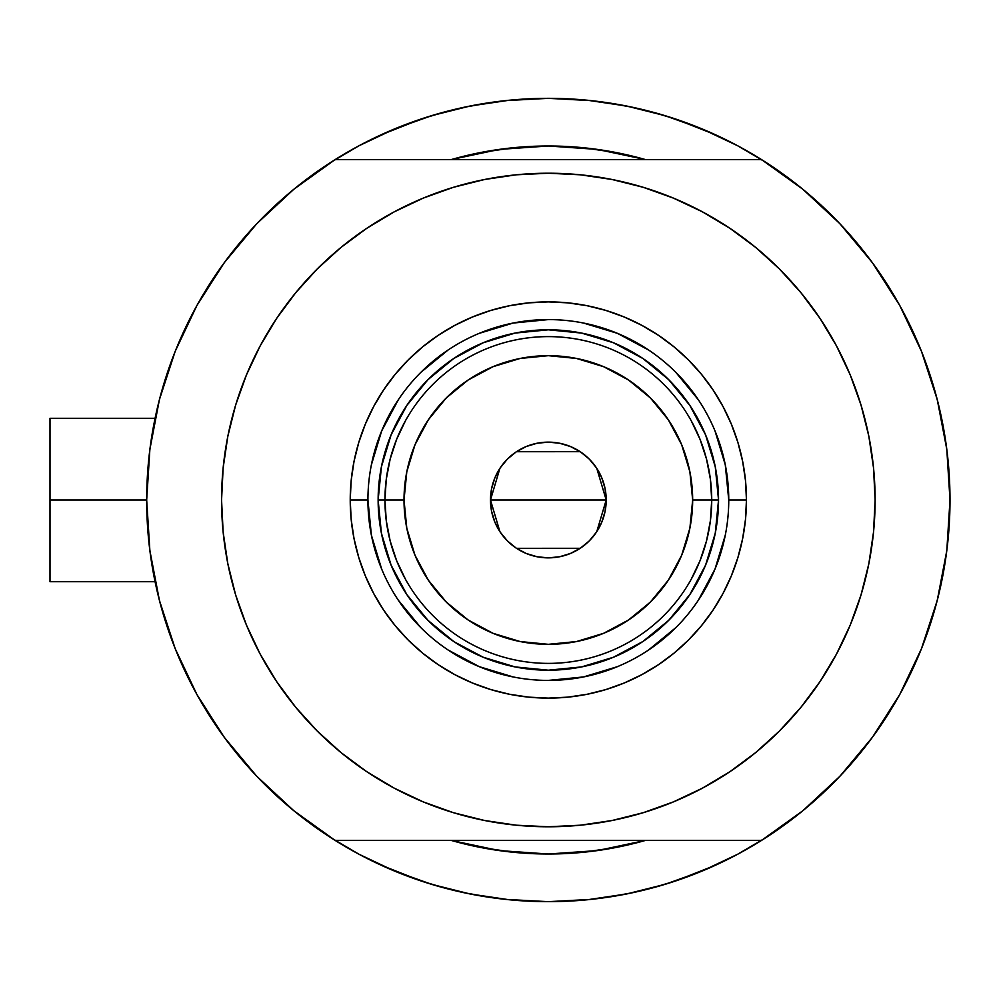 <?xml version="1.0" encoding="UTF-8"?>
<svg xmlns="http://www.w3.org/2000/svg" width="1000" height="1000" viewBox="0 0 1000 1000"><rect width="100%" height="100%" fill="white"/><g stroke="black" fill="none" stroke-linecap="round" stroke-linejoin="round"><path stroke-width="1.5" d="M146.675 500L50 500L50 581.7L50 500L146.675 500L149.875 550.638L159.438 600.462L175.2 648.688L196.925 694.538L224.25 737.288L256.75 776.25L293.9 810.8L335.112 840.387A401.662 401.662 0 0 1 335.112 159.613A401.662 401.662 0 0 1 950 500A401.662 401.662 0 0 1 548.337 901.663A401.662 401.662 0 0 1 146.675 500L149.875 449.363L159.438 399.538L175.2 351.312L196.925 305.462L224.25 262.712L256.75 223.75L293.9 189.2L335.112 159.613L761.562 159.613A401.662 401.662 0 0 1 950 500A401.662 401.662 0 0 0 949.5 480.05A401.662 401.662 0 0 1 761.562 840.387L802.775 810.8L839.925 776.25L872.425 737.288L899.75 694.538L921.462 648.688L937.237 600.462L946.8 550.638L950 500L946.8 449.363L937.237 399.538L921.462 351.312L899.75 305.462L872.425 262.712L839.925 223.75L802.775 189.2L761.562 159.613L335.112 159.613M938.375 404.062L938.1 402.95M940.387 412.675L939.025 406.737L940.387 412.675M936.8 397.887A401.662 401.662 0 0 1 937.312 399.85A401.662 401.662 0 0 0 937.312 399.837L936.8 397.887A401.662 401.662 0 0 1 950 500M451.413 159.512L451.1 159.613A354.012 354.012 0 0 1 645.575 159.613L617.4 152.787L583.038 147.7L548.337 145.988L513.638 147.7L479.275 152.787L451.1 159.613L499.237 149.412L548.337 145.988L597.425 149.412L645.337 159.537M724.812 860.812A401.662 401.662 0 0 0 737.75 854.2A401.662 401.662 0 0 1 724.812 860.812M949.5 480A401.662 401.662 0 0 0 948.088 460.863A401.662 401.662 0 0 0 948.075 460.763A401.662 401.662 0 0 0 944.737 435.213A401.662 401.662 0 0 0 944.725 435.138A401.662 401.662 0 0 0 943.45 427.762A401.662 401.662 0 0 1 944.725 435.112A401.662 401.662 0 0 1 944.737 435.188A401.662 401.662 0 0 1 948.075 460.725A401.662 401.662 0 0 1 948.088 460.85A401.662 401.662 0 0 1 949.5 480M548.275 98.338A401.662 401.662 0 0 1 548.387 98.338A401.662 401.662 0 0 0 548.288 98.338L587.7 100.275L626.7 106.05L664.938 115.638L702.05 128.912L737.675 145.762L765.7 162.237M724.812 139.188A401.662 401.662 0 0 0 358.913 145.8M149.312 454.05L151.163 440.087M157.4 407.762L161.175 393.062M172.237 358.988L176.075 349.162L172.237 358.988M195.712 307.675L201.15 298.025M220.238 268.288L229.25 256.038M250.362 230.65L259.887 220.487M293.525 189.513L294.475 188.738M358.988 145.762L330.975 162.237L358.988 145.762L394.625 128.912L431.737 115.638L469.975 106.05L508.963 100.275L548.337 98.338L505.6 100.612L548.337 98.338L591.075 100.612L548.337 98.338M802.2 188.738L803.15 189.513M836.787 220.487L846.3 230.65M867.425 256.038L876.425 268.288M895.525 298.025L900.962 307.675L895.525 298.025M920.6 349.162L924.438 358.988M935.5 393.062L939.262 407.762M945.512 440.087L947.362 454.05M947.362 545.95L945.512 559.913M939.262 592.238L935.5 606.938M924.438 641.012L920.6 650.837L924.438 641.012M900.962 692.325L895.525 701.975M876.425 731.712L867.425 743.962M846.3 769.35L836.787 779.513M803.15 810.487L802.2 811.263M737.675 854.237L765.7 837.763L737.675 854.237L702.05 871.087L664.938 884.362L626.7 893.95L587.7 899.725L548.337 901.663L508.963 899.725L469.975 893.95L431.737 884.362L394.625 871.087L358.988 854.237L330.975 837.763M294.475 811.263L293.525 810.487M259.887 779.513L250.362 769.35M229.25 743.962L220.238 731.712M201.15 701.975L195.712 692.325L201.15 701.975M176.075 650.837L172.237 641.012M161.175 606.938L157.4 592.238M151.163 559.913L149.312 545.95M645.4 840.438L645.575 840.387A354.012 354.012 0 0 1 451.1 840.387L479.275 847.212L513.638 852.3L548.337 854.013L583.038 852.3L617.4 847.212L645.575 840.387A354.012 354.012 0 0 1 451.1 840.387L451.413 840.487M421.65 881.162L447.3 888.75L421.65 881.162L381.15 865.212M675.025 118.837L649.375 111.25L675.025 118.837L715.525 134.787M602.875 150.213L592.788 148.787M502.962 148.912L494 150.188M494 849.812L502.962 851.087M592.413 851.25L602.875 849.788M633.45 107.463L604.9 102.338M491.775 102.338L463.225 107.463M447.3 111.25L421.65 118.837L447.3 111.25M405.625 124.55L421.65 118.837L381.15 134.787M463.225 892.537L491.775 897.663M505.6 899.388L548.337 901.663L591.075 899.388L548.337 901.663L505.6 899.388M604.9 897.663L633.45 892.537M649.375 888.75L675.025 881.162L649.375 888.75M691.05 875.45L675.025 881.162L715.525 865.212M939.025 593.25L940.4 587.288M937.55 599.225L938.375 595.938M936.8 602.112L937.312 600.15M50 418.3L50 500L50 418.3L155.062 418.3M358.913 854.2A401.662 401.662 0 0 0 371.85 860.812M728.75 500.062L728.75 500A180.413 180.413 0 0 0 548.337 319.587A180.413 180.413 0 0 0 367.925 500L350.225 500A198.113 198.113 0 0 1 548.337 301.887A198.113 198.113 0 0 1 746.45 500L728.75 500A180.413 180.413 0 0 1 548.337 680.413A180.413 180.413 0 0 1 367.925 500A180.413 180.413 0 0 1 548.337 319.587A180.413 180.413 0 0 1 728.75 500L725.275 464.8L715.013 430.962M460.337 185.3L484.588 179.5L453.475 187.288L423.288 198.1L394.3 211.812L366.788 228.3L341.025 247.4L317.275 268.938L295.738 292.7L276.625 318.45L260.138 345.962L246.438 374.95L235.625 405.138L227.838 436.25L223.137 467.975L221.562 500A326.775 326.775 0 0 1 548.337 173.225A326.775 326.775 0 0 1 875.113 500A326.775 326.775 0 0 1 548.337 826.775A326.775 326.775 0 0 1 221.562 500L222.262 478.625M256.75 776.25L293.9 810.8M335.112 840.387L761.562 840.387L335.112 840.387M276.625 318.45L289.088 301.075M345.188 244.037L366.65 228.388M484.588 179.5L516.3 174.8L484.588 179.5M548.337 173.225L580.363 174.8L548.337 173.225L516.3 174.8M585.688 175.362L612.087 179.5L580.363 174.8M617.325 180.588L636.337 185.3M734.312 231.3L754.062 246.112M810.812 305.338L820.037 318.45L800.938 292.7L779.4 268.938L755.638 247.4L729.887 228.3L702.375 211.812L673.388 198.1L643.2 187.288L612.087 179.5M636.337 814.7L612.087 820.5L643.2 812.712L673.388 801.9L702.375 788.188L729.887 771.7L755.638 752.6L779.4 731.062L800.938 707.3L820.037 681.55L836.525 654.038L850.238 625.05L861.038 594.862L868.838 563.75L873.538 532.025L875.113 500L874.412 521.375M820.037 681.55L807.588 698.925M751.475 755.962L730.025 771.612M612.087 820.5L580.363 825.2L612.087 820.5M548.337 826.775L516.3 825.2L548.337 826.775L580.363 825.2M510.988 824.638L484.588 820.5L516.3 825.2M479.35 819.412L460.337 814.7M362.362 768.7L342.612 753.888M285.863 694.663L276.625 681.55L295.738 707.3L317.275 731.062L341.025 752.6L366.788 771.7L394.3 788.188L423.288 801.9L453.475 812.712L484.588 820.5M839.925 223.75L802.775 189.2M875.113 500L873.538 467.975L868.838 436.25L861.038 405.138L850.238 374.95L836.525 345.962L820.037 318.45M221.562 500L223.137 532.025L227.838 563.75L235.625 594.862L246.438 625.05L260.138 654.038L276.625 681.55M367.925 499.938L367.925 500A180.413 180.413 0 0 0 548.337 680.413A180.413 180.413 0 0 0 728.75 500L746.45 500A198.113 198.113 0 0 1 548.337 698.112A198.113 198.113 0 0 1 350.225 500L351.175 480.588L354.038 461.35L358.762 442.488L365.312 424.188L373.625 406.613L383.612 389.938L395.2 374.325L408.25 359.913L422.663 346.863L438.275 335.275L454.95 325.288L472.525 316.975L490.825 310.425L509.688 305.7L528.913 302.85L548.337 301.887L567.75 302.85L586.987 305.7L605.85 310.425L624.15 316.975L641.725 325.288L658.4 335.275L674.013 346.863L688.425 359.913L701.475 374.325L713.062 389.938L723.05 406.613L731.363 424.188L737.913 442.488L742.638 461.35L745.487 480.588L746.45 500L745.487 519.412L742.638 538.65L737.913 557.513L731.363 575.812L723.05 593.387L713.062 610.062L701.475 625.675L688.425 640.088L674.013 653.138L658.4 664.725L641.725 674.712L624.15 683.025L605.85 689.575L586.987 694.3L567.75 697.15L548.337 698.112L528.913 697.15L509.688 694.3L490.825 689.575L472.525 683.025L454.95 674.712L438.275 664.725L422.663 653.138L408.25 640.088L395.2 625.675L383.612 610.062L373.625 593.387L365.312 575.812L358.762 557.513L354.038 538.65L351.175 519.412L350.225 500L367.925 500L371.4 535.2L381.662 569.038M645.575 840.387L597.425 850.588L548.337 854.013L499.237 850.588L451.1 840.387M451.1 159.613A354.012 354.012 0 0 1 645.575 159.613M496.388 149.825L504.538 148.713M592.137 148.713L604.113 150.412M600.275 850.175L592.137 851.287M504.538 851.287L492.562 849.587M391.112 565.188L393.312 570.25M453.775 641.513L427.987 620.35L406.825 594.55L391.1 565.138L381.413 533.2L378.137 500L381.413 466.8L391.1 434.862L406.825 405.45L427.987 379.65L453.775 358.488L483.2 342.762L515.138 333.075L548.337 329.8L581.538 333.075L613.462 342.762L642.887 358.488L668.688 379.65L689.85 405.45L705.575 434.862L715.263 466.8L718.538 500L715.263 533.2L705.575 565.138L689.85 594.55L668.688 620.35L642.887 641.513L613.462 657.237L581.538 666.925L548.337 670.2L515.138 666.925L483.2 657.237L454.375 641.912M613.525 657.225L618.587 655.025M705.55 434.812L703.363 429.75M483.15 342.775L478.088 344.975M398.3 600.175L420.763 627.562M448.062 649.975L479.3 666.675L513.138 676.938M548.275 680.413L583.538 676.938L617.375 666.675M648.512 650.037L675.9 627.562M698.312 600.275L715.013 569.038L725.275 535.2M698.375 399.825L675.9 372.438M648.612 350.025L617.375 333.325L583.538 323.062M548.4 319.587L513.138 323.062L479.3 333.325M448.15 349.963L420.763 372.438M398.363 399.725L381.662 430.962L371.4 464.8M700.037 560.675L691.15 579.375L700.037 560.675L706.5 541L710.413 520.662L711.725 500L692.663 500A144.325 144.325 0 0 1 548.337 644.325A144.325 144.325 0 0 1 404.012 500L384.95 500A163.388 163.388 0 0 0 548.337 663.388A163.388 163.388 0 0 0 711.725 500A163.388 163.388 0 0 1 548.337 663.388A163.388 163.388 0 0 1 384.95 500L378.137 500A170.2 170.2 0 0 0 548.337 670.2A170.2 170.2 0 0 0 718.538 500L711.725 500L710.413 479.338L706.5 459L700.037 439.325L691.15 420.625M596.788 468.363L606.2 500L605.087 511.287L601.8 522.15L596.45 532.15L589.25 540.913L580.487 548.112L570.475 553.462L559.625 556.75L548.337 557.863L537.05 556.75L526.188 553.462L516.188 548.112L507.413 540.913L500.225 532.15L494.875 522.15L491.575 511.287L490.475 500A57.862 57.862 0 0 1 548.337 442.137A57.862 57.862 0 0 1 606.2 500L490.475 500L499.9 468.338M500.588 467.312L506.863 459.637M507.962 458.55L515.887 452.088M516.45 451.712L580.175 451.675M580.775 452.088L588.713 458.55M589.812 459.65L596.087 467.312M396.637 439.325L405.525 420.625L396.637 439.325L390.175 459L386.262 479.338L384.95 500A163.388 163.388 0 0 1 548.337 336.613A163.388 163.388 0 0 1 711.725 500L718.538 500A170.2 170.2 0 0 1 548.337 670.2A170.2 170.2 0 0 1 378.137 500A170.2 170.2 0 0 1 548.337 329.8A170.2 170.2 0 0 1 718.538 500A170.2 170.2 0 0 0 548.337 329.8A170.2 170.2 0 0 0 378.137 500L384.95 500L386.262 520.662L390.175 541L396.637 560.675L405.525 579.375M453.775 358.488L483.2 342.762M689.85 405.45L705.575 434.862M642.887 641.513L613.462 657.237M406.825 594.55L391.1 565.138M386.262 479.338L384.95 500L386.262 520.662L390.175 541M710.413 520.662L711.725 500L710.413 479.338L706.5 459M692.663 500L689.887 471.838L681.675 444.762L668.337 419.812L650.387 397.95L628.525 380L603.562 366.662L576.487 358.45L548.337 355.675L520.175 358.45L493.1 366.662L468.15 380L446.287 397.95L428.338 419.812L415 444.762L406.788 471.838L404.012 500L406.788 528.162L415 555.237L428.338 580.188L446.287 602.05L468.15 620L493.1 633.337L520.175 641.55L548.337 644.325L576.487 641.55L603.562 633.337L628.525 620L650.387 602.05L668.337 580.188L681.675 555.237L689.887 528.162L692.663 500L711.725 500A163.388 163.388 0 0 0 548.337 336.613A163.388 163.388 0 0 0 384.95 500L404.012 500A144.325 144.325 0 0 1 548.337 355.675A144.325 144.325 0 0 1 692.663 500M499.888 531.638L490.475 500L491.575 488.713L494.875 477.85L500.225 467.85L507.413 459.087L516.188 451.887L526.188 446.538L537.05 443.25L548.337 442.137L559.625 443.25L570.475 446.538L580.487 451.887L589.25 459.087L596.45 467.85L601.8 477.85L605.087 488.713L606.2 500L596.775 531.663M548.337 500L606.2 500A57.862 57.862 0 0 1 548.337 557.863A57.862 57.862 0 0 1 490.475 500L548.337 500M596.087 532.688L589.812 540.363M588.713 541.45L580.775 547.913M580.225 548.288L516.5 548.325M515.887 547.913L507.962 541.45M506.85 540.35L500.588 532.688M155.062 581.7L50 581.7"/></g></svg>

